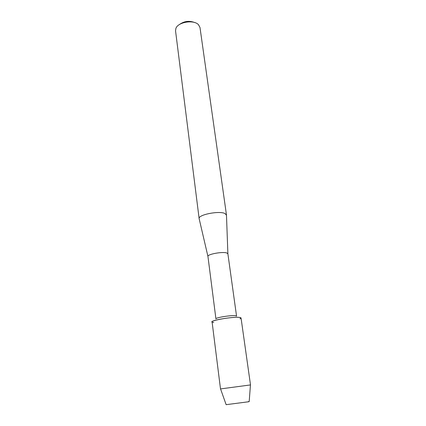 <?xml version="1.0" encoding="UTF-8"?>
<svg xmlns="http://www.w3.org/2000/svg" width="426" height="426" viewBox="0 0 426 426"><rect width="100%" height="100%" fill="white"/><g stroke="black" fill="none" stroke-linecap="round" stroke-linejoin="round"><path stroke-width="0.64" d="M248.177 401.675C249.572 401.537 249.572 401.585 248.166 401.819L226.137 404.673M207.941 256.441C207.212 254.237 222.713 251.393 226.834 252.996L227.889 253.805L236.552 316.124L235.519 315.719C231.366 315.032 215.167 317.658 215.923 318.877L207.947 256.468L199.192 218.889M239.934 318.829C241.499 318.142 241.398 317.679 239.63 317.434C232.25 316.332 204.97 321.523 213.367 322.37L213.756 322.418M226.478 215.247L225.013 213.543C219.299 210.508 197.893 214.747 199.134 218.618M226.472 214.992L199.986 27.493L198.463 24.671C193.793 19.495 178.196 21.992 175.938 28.26L175.533 30.752L199.134 218.639M194.97 22.647C189.288 20.389 184 21.092 179.106 24.761M250.445 384.928L220.551 388.917M250.451 384.896L249.189 401.627L248.166 401.819M250.499 384.907L241.041 317.977L239.63 317.434C233.879 316.507 210.982 320.192 212.079 321.843L220.498 388.911M227.883 253.779L226.472 214.97M226.147 404.7L220.546 388.89"/></g></svg>
